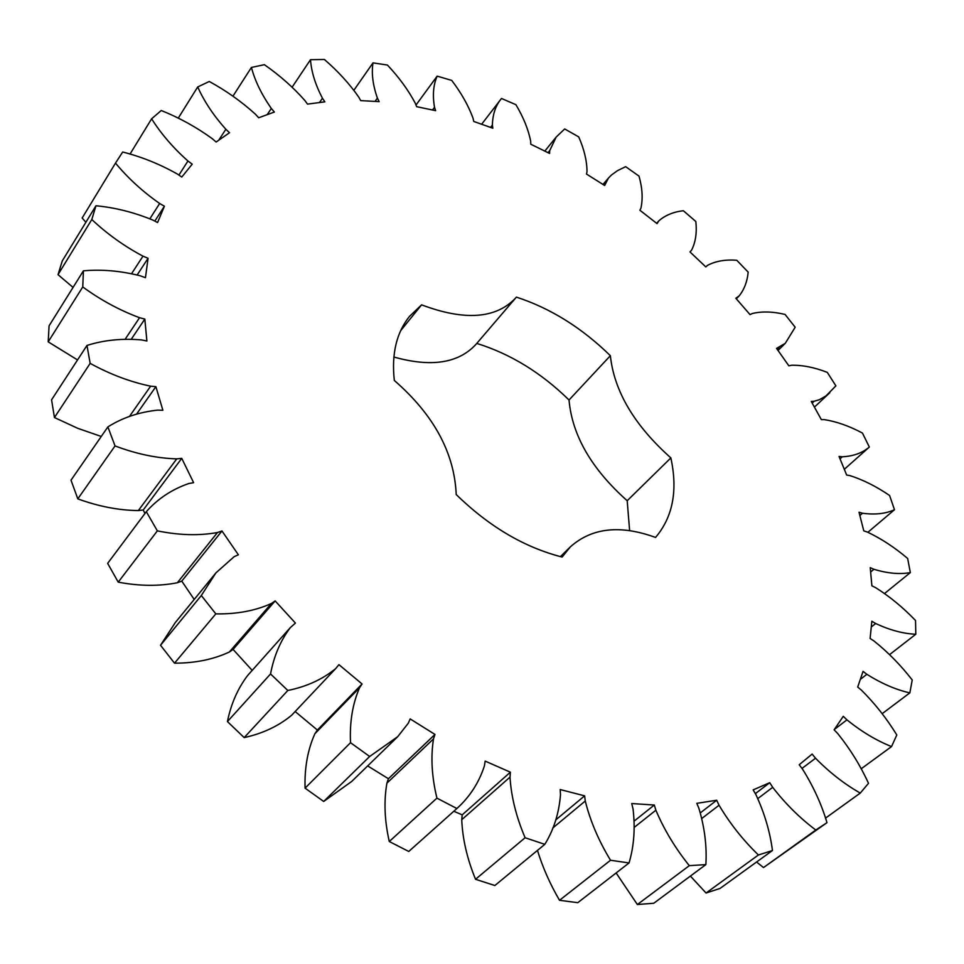 <?xml version="1.0" encoding="UTF-8"?>
<svg xmlns="http://www.w3.org/2000/svg" width="964" height="964" viewBox="0 0 964 964"><rect width="100%" height="100%" fill="white"/><g stroke="black" fill="none" stroke-linecap="round" stroke-linejoin="round"><path stroke-width="1.45" d="M814.134 401.241L811.266 401.446L821.364 419.641L824.353 419.629C836.511 421.545 849.212 426.016 862.455 433.065L869.335 447.055C862.382 452.984 853.357 456.225 842.259 456.803L839.054 456.43L846.645 475.035L849.947 475.613C863.021 479.771 876.24 486.398 889.591 495.496L894.496 509.727C885.603 513.764 874.938 514.933 862.503 513.234L859.02 512.246L863.78 530.851L867.347 532.056C881.06 538.527 894.496 547.323 907.642 558.457L910.341 572.604C899.605 574.508 887.458 573.399 873.926 569.278L870.239 567.651L871.89 585.823L875.625 587.666C889.664 596.475 902.967 607.416 915.535 620.503L915.8 634.228C903.352 633.746 889.977 630.167 875.649 623.515L871.854 621.226L870.106 638.445L873.914 640.94C887.892 652.074 900.665 665.088 912.233 679.981L909.835 692.875C895.918 689.754 881.602 683.56 866.865 674.306L863.057 671.378L857.695 687.055L861.479 690.2C874.926 703.563 886.699 718.493 896.797 734.978L891.543 746.57C876.481 740.605 861.611 731.7 846.946 719.867L843.271 716.3L834.137 729.808L837.74 733.58C850.152 748.992 860.406 765.573 868.504 783.322L860.274 793.083C844.5 784.13 829.582 772.513 815.532 758.21L812.134 754.077L799.204 764.753L802.482 769.067C813.279 786.238 821.449 804.096 826.991 822.654L815.785 830.028C799.855 818.062 785.491 803.831 772.694 787.323L769.73 782.696L753.161 789.878L755.933 794.649C764.5 813.134 770.007 831.763 772.465 850.513L758.427 854.984C743.039 840.114 729.917 823.533 719.048 805.229L716.698 800.241L696.815 803.325L698.924 808.398C704.66 827.63 706.974 846.356 705.865 864.6L689.32 865.66C675.27 848.2 664.124 829.727 655.881 810.206L654.315 805.024L631.733 803.554L633.011 808.76C635.36 827.992 634.047 846.055 629.046 862.949L610.537 860.262C598.668 840.753 590.245 821.003 585.269 801.012L584.63 795.842L560.192 789.552L560.494 794.673C559.06 813.098 553.83 829.655 544.805 844.344L525.103 837.74C516.246 816.93 511.209 796.722 510.004 777.117L510.39 772.188L485.157 761.102L484.41 765.91C478.963 782.648 469.781 796.866 456.876 808.531L436.933 798.132C431.776 776.948 430.631 757.198 433.499 738.906L434.969 734.447L410.158 718.915L408.326 723.157L397.71 736.677L369.658 756.487L350.534 742.69C349.558 722.156 352.571 703.841 359.548 687.742L362.066 683.97L338.93 664.654L335.725 668.546C322.651 679.307 306.673 686.621 287.826 690.477L270.547 673.957C273.909 656.086 280.5 640.638 290.309 627.624L295.418 623.069L275.15 600.921L271.39 603.5C255.219 610.79 236.686 614.249 215.828 613.875L201.319 595.523L215.936 572.857L234.107 556.71L238.373 554.794L221.961 530.959L217.478 532.526C198.994 535.851 178.955 535.297 157.361 530.863L146.311 511.679C157.807 498.725 171.953 489.351 188.775 483.53L193.619 482.663L181.738 458.346L176.749 458.876C156.867 458.274 136.298 453.96 115.041 445.922L107.872 426.919C122.488 417.689 139.093 412.086 157.686 410.134L162.88 410.278L155.891 386.648L150.637 386.178C130.309 381.937 110.137 374.333 90.158 363.38L86.977 345.449C103.895 340.075 122.103 338.231 141.6 339.931L146.89 341.003L144.829 319.072L139.551 317.71C119.632 310.3 100.702 300.045 82.759 286.947L83.41 270.836C101.774 269.185 120.729 270.848 140.274 275.812L145.456 277.692L148.07 258.28L142.973 256.159C124.223 246.182 107.173 233.975 91.809 219.527L95.954 205.766C114.921 207.537 133.839 212.285 152.71 220.009L157.59 222.551L164.41 206.224L159.663 203.5C142.684 191.619 127.971 178.147 115.511 163.109L122.669 152.011C141.503 156.77 159.723 164.109 177.328 174.014L181.762 177.051L192.21 164.169L187.944 161C173.159 147.841 161.048 133.767 151.625 118.789L161.253 110.499C179.352 117.753 196.343 127.128 212.237 138.659L216.129 142.021L229.528 132.731L225.841 129.284C213.502 115.451 204.127 101.341 197.716 86.953L209.272 81.482C226.178 90.7 241.554 101.606 255.412 114.21L258.689 117.765L274.391 112.041L271.33 108.45C261.581 94.484 254.942 80.807 251.423 67.444L264.377 64.684C279.741 75.385 293.237 87.326 304.865 100.497L307.504 104.112L324.868 101.847L322.446 98.244C315.324 84.567 311.336 71.722 310.504 59.684L324.398 59.479C337.978 71.203 349.414 83.735 358.728 97.063L360.705 100.63L379.153 101.618L377.394 98.099C372.839 85.097 371.369 73.36 372.996 62.877L387.408 65.034C399.048 77.397 408.35 90.134 415.291 103.244L416.617 106.667L435.632 110.667L434.523 107.317C432.438 95.291 433.318 84.892 437.15 76.132L451.73 80.41C461.346 93.074 468.456 105.691 473.059 118.259L473.746 121.452L492.857 128.212L492.375 125.103C492.64 114.294 495.677 105.413 501.485 98.473L515.909 104.678C523.452 117.319 528.38 129.525 530.694 141.298L530.766 144.202L549.576 153.433L549.697 150.637L556.204 137.045L564.687 128.947L578.701 136.876C584.16 149.239 586.919 160.783 587.004 171.52L586.51 174.074L604.645 185.498L608.441 178.063L611.525 174.966L617.502 170.652L625.648 166.664L638.999 176.099C642.361 187.932 643.012 198.596 640.952 208.091L639.903 210.26L657.038 223.612L658.894 220.78C665.341 215.225 673.487 211.875 683.331 210.718L695.803 221.467C697.068 232.565 695.646 242.133 691.549 250.194L689.983 251.929L705.817 266.92L707.54 265.341C715.649 261.075 725.386 259.388 736.773 260.268L748.172 272.125C747.305 281.476 744.316 289.369 739.219 295.828L735.833 298.262L750.052 314.626L752.245 313.529C761.885 311.215 772.827 311.517 785.07 314.433L795.18 327.23L785.286 343.317L776.562 348.402L788.865 365.838L791.48 365.26C802.482 365.019 814.423 367.38 827.281 372.357L835.884 385.865L826.003 395.903L819.376 399.723L814.134 401.241L812.17 403.085M560.433 556.626L570.29 546.913L562.12 557.047C524.392 547.432 489.085 526.597 456.213 494.544C454.418 452.863 433.788 414.833 394.324 380.455C391.408 353.993 396.469 332.64 409.507 316.373L421.581 304.853L400.687 330.64M570.29 546.913C591.812 527.73 620.226 524.573 655.544 537.442C672.836 517.078 677.945 490.568 670.86 457.912C634.372 425.365 614.201 391.288 610.357 355.692L569.025 400C572.158 435.415 591.547 468.998 627.19 500.726L629.625 530.61M393.854 357.017C431.197 367.501 458.575 363.271 475.987 344.329L516.391 297.117C550.48 308.239 581.798 327.772 610.357 355.692M515.644 298.021C496.002 318.735 464.648 321.012 421.581 304.853M826.991 822.654L763.512 867.564L756.583 861.997M772.465 850.513L720.084 888.41L706.058 893.026L690.393 876.071M705.865 864.6L653.773 903.244L637.361 904.521L616.129 872.962M629.046 862.949L577.773 902.69L559.518 900.292C549.998 883.964 542.648 867.323 537.466 850.393M544.805 844.344L494.869 885.53L475.541 879.289C467.166 858.912 462.563 839.054 461.732 819.725L462.202 814.857L453.815 811.266M456.876 808.531L408.748 851.477L389.275 841.512C384.552 820.701 383.756 801.253 386.901 783.154L388.42 778.731L367.67 765.91M397.71 736.677L351.655 781.503L323.675 801.458L305.07 788.142C304.443 767.91 307.709 749.799 314.842 733.797L317.385 730.037L295.165 711.54M292.044 714.818L291.682 715.216C278.62 726.049 262.786 733.508 244.181 737.605L227.432 721.578C231.023 703.901 237.734 688.549 247.603 675.535L290.309 627.624M252.182 670.39L233.083 649.411L229.348 652.013C213.309 659.484 195.029 663.196 174.52 663.172L160.518 645.278L175.231 622.66L215.936 572.857M194.21 599.451L181.774 581.123L177.34 582.75C159.096 586.365 139.394 586.16 118.235 582.148L107.643 563.362L146.311 511.679M144.937 513.523L143.25 509.968L138.334 510.571C118.777 510.342 98.593 506.437 77.807 498.87L71.011 480.18L107.872 426.919M101.256 436.463L77.674 428.293L54.454 417.545L51.574 399.831L86.977 345.449M77.542 359.946L48.2 341.846L49.068 325.832L83.41 270.836M73.059 287.429L58.021 274.656L62.299 260.882L95.954 205.766M85.88 222.262L82.157 217.997L115.511 163.109M476.77 343.425C510.414 353.848 541.166 372.707 569.025 400M779.033 347.643L777.261 349.39M869.335 447.055L844.307 469.311M842.259 456.803L840.03 458.816M737.882 296.996L736.219 298.695M894.496 509.727L867.901 532.273M862.503 513.234L859.852 515.511M910.341 572.604L884.615 593.463M658.267 221.575L656.689 223.335M873.926 569.278L870.637 572.001M915.8 634.228L889.603 654.616M605.332 183.064L603.741 184.931M875.649 623.515L871.263 627.01M909.835 692.875L882.12 713.709M549.697 150.637L548.034 152.674M866.865 674.306L860.322 679.391M501.485 98.473L481.639 124.248M891.543 746.57L861.129 768.838M492.375 125.103L490.592 127.405M846.946 719.867L834.402 729.423M437.15 76.132L415.99 105.04M860.274 793.083L825.497 818.135M434.523 107.317L432.523 110.017M815.532 758.21L802 768.429M372.996 62.877L353.921 90.206M815.785 830.028L763.512 867.564M377.394 98.099L375.044 101.401M772.694 787.323L757.885 798.529M769.73 782.696L755.342 793.637M310.504 59.684L292.14 87.158M758.427 854.984L706.058 893.026M322.446 98.244L319.494 102.546M719.048 805.229L701.876 818.424M716.698 800.241L700.406 812.821M251.423 67.444L232.914 96.207M689.32 865.66L637.361 904.521M271.33 108.45L267.197 114.668M655.881 810.206L634.312 827.305M654.315 805.024L634.288 820.979M197.716 86.953L178.22 118.198M610.537 860.262L559.518 900.292M225.841 129.284L218.72 140.226M585.269 801.012L552.806 827.98M584.63 795.842L555.806 819.87M151.625 118.789L130.007 154.107M525.103 837.74L475.541 879.289M187.944 161L178.906 175.087M510.004 777.117L461.732 819.725M510.39 772.188L462.202 814.857M436.933 798.132L389.275 841.512M159.663 203.5L149.902 218.72M433.499 738.906L386.901 783.154M164.41 206.224L154.818 221.105M434.969 734.447L388.42 778.731M369.658 756.487L323.675 801.458M91.809 219.527L58.021 274.656M350.534 742.69L305.07 788.142M142.973 256.159L131.658 273.571M359.548 687.742L314.842 733.797M148.07 258.28L137.213 274.885M362.066 683.97L317.385 730.037M287.826 690.477L244.181 737.605M82.759 286.947L48.2 341.846M270.547 673.957L227.432 721.578M139.551 317.71L125.224 339.123M144.829 319.072L131.381 339.075M275.15 600.921L233.083 649.411M271.39 603.5L229.348 652.013M215.828 613.875L174.52 663.172M90.158 363.38L54.454 417.545M201.319 595.523L160.518 645.278M150.637 386.178L129.405 416.532M155.891 386.648L136.635 414.038M221.961 530.959L181.774 581.123M217.478 532.526L177.34 582.75M157.361 530.863L118.235 582.148M115.041 445.922L77.807 498.87M176.749 458.876L138.334 510.571M181.738 458.346L143.25 509.968M670.86 457.912L627.19 500.726M814.411 407.121L829.811 392.734M778.008 350.45L785.286 343.317M736.315 298.816L739.219 295.828M656.641 223.299L658.894 220.78M602.994 184.461L608.441 178.063M544.817 151.095L556.204 137.045M291.682 715.216L335.725 668.546"/></g></svg>
